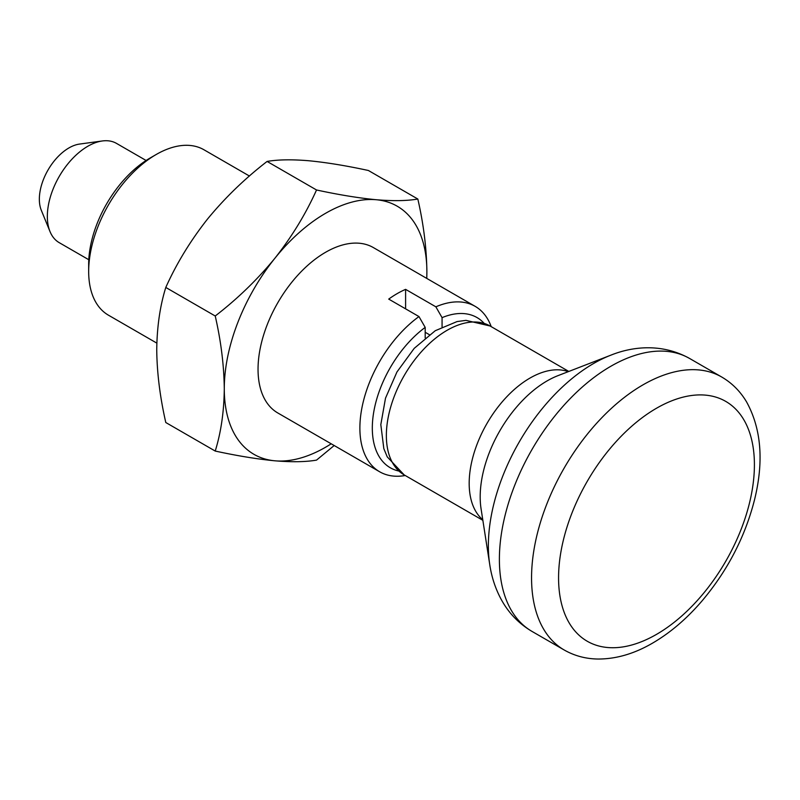 <?xml version="1.0" encoding="UTF-8"?>
<svg xmlns="http://www.w3.org/2000/svg" width="800" height="800" viewBox="0 0 800 800"><rect width="100%" height="100%" fill="white"/><g stroke="black" fill="none" stroke-linecap="round" stroke-linejoin="round"><path stroke-width="1.2" d="M267.09 161.44C244.76 178.66 224.86 197.92 207.39 219.22C190.37 240.85 176.5 263.59 165.79 287.45L215.23 316C237.56 298.77 257.46 279.51 274.93 258.21C291.95 236.59 305.82 213.84 316.53 189.98C338.86 194.8 358.76 198.05 376.23 199.73C393.25 201.13 407.12 200.9 417.83 199.03L368.39 170.49C346.06 165.66 326.16 162.41 308.69 160.74C291.67 159.33 277.8 159.57 267.09 161.44L316.53 189.98M334.19 445.52L316.53 460.11C305.79 461.98 291.92 462.21 274.93 460.81C257.41 459.13 237.51 455.88 215.23 451.06C221.04 432.27 224.05 411.5 224.28 388.75C224.01 365.45 221 341.2 215.23 316M165.79 287.45C160.02 305.99 157.01 326.76 156.74 349.76C156.97 372.77 159.99 397.02 165.79 422.52L215.23 451.06M331.21 443.8A143.26 82.71 -60 0 1 274.93 460.81A143.26 82.71 -60 0 1 224.28 388.75A143.26 82.71 -60 0 1 274.93 258.21A143.26 82.71 -60 0 1 376.23 199.73A143.26 82.71 -60 0 1 426.88 271.78C426.61 248.48 423.6 224.23 417.83 199.03M426.78 278.42L426.88 271.78A143.26 82.71 -60 0 1 426.72 278.38M405.25 475.52A95.51 55.14 -60 0 1 379.66 471.78A95.51 55.14 -60 0 1 363.53 400.68A95.51 55.14 -60 0 1 418.97 316.57L388.72 299.1A95.51 55.14 120 0 1 405.6 289.36L405.6 308.85M379.66 471.78L277.82 412.98A95.51 55.14 -60 0 1 277.82 302.7A95.51 55.14 -60 0 1 373.33 247.56L475.17 306.36A95.51 55.14 -60 0 0 435.86 306.82L405.6 289.36M475.17 306.36A95.51 55.14 -60 0 1 491.21 326.64M156.84 343.13L108.45 315.19A95.51 55.14 -60 0 1 88.67 271.47A95.51 55.14 -60 0 1 156.2 154.5A95.51 55.14 -60 0 1 203.96 149.77L249.43 176.03M88.67 271.47L88.67 264.3A86.72 50.07 -60 0 1 149.99 158.09L156.2 154.5M435.86 306.82L442.07 317.65A86.72 50.07 -60 0 1 483.9 323.08M425.19 337.97L425.19 327.39L418.97 316.57M754.41 464.78A138.48 79.95 -60 0 1 656.49 634.39A138.48 79.95 -60 0 1 558.57 577.85A138.48 79.95 -60 0 1 656.49 408.25A138.48 79.95 -60 0 1 754.41 464.78M88.79 259.73L59.21 242.65A57.3 33.08 -60 0 1 50.01 231.57L41.3 210.27A41.86 24.17 -60 0 1 48.02 170.02A41.86 24.17 -60 0 1 79.51 144.08L102.32 140.97A57.3 33.08 -60 0 1 116.51 143.4L146.1 160.48M50.01 231.57A57.3 33.08 -60 0 1 59.21 176.48A57.3 33.08 -60 0 1 102.32 140.97M429.39 334.7L425.19 332.27M442.07 317.65L442.07 326.92M398.51 470.97A86.72 50.07 -60 0 1 374.01 410.53A86.72 50.07 -60 0 1 425.19 327.39M564.19 649.99A157.59 90.98 -60 0 1 564.19 468.03A157.59 90.98 -60 0 1 721.77 377.05C732.01 383.05 740.26 391.31 746.53 401.84C761.29 428.61 763.97 461.19 754.58 499.57C745.17 536.66 727.73 570.35 702.27 600.64C686.94 618.58 670.36 632.74 652.53 643.14C634.24 653.79 616.04 659.08 597.92 659.03C585.71 658.85 574.46 655.84 564.19 649.99L532.02 631.42A157.59 90.98 -60 0 1 532.02 449.46A157.59 90.98 -60 0 1 689.6 358.47L721.77 377.05M532.02 631.42C518.99 623.73 508.79 613.2 501.43 599.84C495.57 589.09 491.68 577.39 489.77 564.75A148.86 85.95 -60 0 1 610.73 355.22C632.44 346.42 661.95 343.07 689.6 358.47M489.77 564.75L481.08 508.89A94.68 54.66 -60 0 1 558.02 375.63L610.73 355.22M482.77 519.75A85.96 49.63 -60 0 1 486.98 423.46A85.96 49.63 -60 0 1 568.26 371.66M482.86 520.33L404.16 474.89A85.96 49.63 -60 0 1 404.16 375.64A85.96 49.63 -60 0 1 490.11 326.01L568.82 371.45M404.16 474.89L387.25 456.89L383.83 448.65L380.82 424.62L385.5 398.18L396.95 371.98L414.21 348.36L435.25 330.72L457.09 321.56L466.01 320.37L490.11 326.01"/></g></svg>
